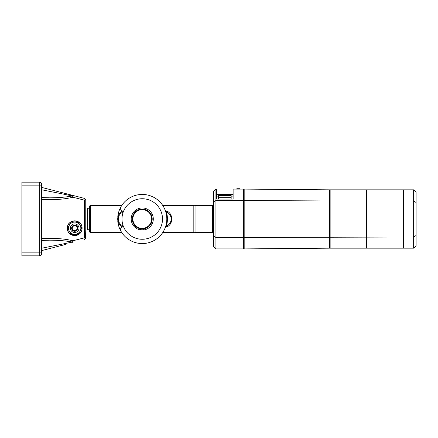 <?xml version="1.0" encoding="UTF-8"?>
<svg xmlns="http://www.w3.org/2000/svg" width="438" height="438" viewBox="0 0 438 438"><rect width="100%" height="100%" fill="white"/><g stroke="black" fill="none" stroke-linecap="round" stroke-linejoin="round"><path stroke-width="0.66" d="M215.929 248.904L215.929 200.516L213.476 202.038L213.476 246.446L215.929 248.904L243.561 248.904L243.561 219L329.524 219L329.524 200.976L244.174 200.516L244.174 189.09L329.524 189.835L329.524 248.165L330.137 248.165L330.137 189.835L330.137 248.165L366.365 248.165L366.365 189.835L366.365 248.165L366.978 248.165L366.978 189.835L413.642 189.835L413.642 248.165L403.82 248.165L403.82 189.835L403.82 200.976L413.642 200.976L416.1 202.493L416.1 192.287L413.642 189.835M244.174 200.516L244.174 237.484L403.82 237.024L403.82 200.976L403.206 200.976L403.206 219L416.1 219L416.1 202.493M244.174 237.484L244.174 248.91L329.524 248.165L329.524 219L403.206 219L403.206 248.165L403.82 248.165L403.82 237.024L413.642 237.024L416.1 235.507L416.1 219M366.365 200.976L403.206 200.976L403.206 189.835L403.206 248.165L366.978 248.165L366.978 189.835L329.524 189.835L329.524 200.976L366.365 200.976M213.476 233.366A0.86 0.86 0 0 0 212.616 232.507L212.616 205.493A0.86 0.86 0 0 0 213.476 204.634M212.616 232.507L195.052 232.507L195.052 205.493L212.616 205.493M213.476 219L243.561 219L243.561 189.096L233.12 189.096L233.12 199.076L216.542 199.076L216.542 189.096L215.929 189.096L213.476 191.554L213.476 202.038M243.561 237.484L215.929 237.484L213.476 235.962M239.876 189.096L239.876 188.729L236.805 188.729L236.805 189.096M243.561 200.516L215.929 200.516L215.929 189.096M216.542 199.076L216.668 194.817L233 194.817L233 199.076M243.561 237.024L244.174 237.024M243.561 248.165L244.174 248.165M243.561 200.976L244.174 200.976M243.561 189.835L244.174 189.835M218.507 199.076L218.507 195.644L231.16 195.644L231.16 196.908L233 196.908M231.16 199.076L231.16 196.908M131.197 219A11.054 11.054 0 0 1 142.246 207.946A11.054 11.054 0 0 1 153.3 219A11.054 11.054 0 0 1 144.091 229.895L144.091 229.611A10.769 10.769 0 0 1 140.406 229.611L140.406 229.895A11.054 11.054 0 0 1 131.197 219M162.761 205.493L163.412 206.544L162.761 205.493L193.826 205.493A1.226 1.226 0 0 1 195.052 206.72M193.826 205.493L193.826 232.507A1.226 1.226 0 0 0 195.052 231.28M193.826 232.507L162.761 232.507L163.412 231.456L162.761 232.507M165.548 226.769L167.157 226.769C173.262 224.053 173.262 213.947 167.157 211.231L165.548 211.231A24.561 24.561 0 0 0 117.795 216.728M120.653 230.7A24.561 24.561 0 0 1 117.795 221.272A24.561 24.561 0 0 0 120.653 230.7C120.078 229.151 120.751 227.88 122.673 226.884C116.065 224.355 116.065 213.645 122.673 211.116C120.762 210.131 120.089 208.855 120.653 207.3A24.561 24.561 0 0 1 157.866 200.046A24.561 24.561 0 0 1 157.866 237.954A24.561 24.561 0 0 1 120.653 230.7M167.157 226.769L166.44 225.975A25.174 25.174 0 0 0 166.44 212.025L167.157 211.231M166.44 212.025C172.671 214.39 172.671 223.61 166.44 225.975M416.1 235.507L416.1 245.713L413.642 248.165M90.671 205.493L90.671 232.507A1.226 1.226 0 0 1 89.44 231.28L89.44 206.72A1.226 1.226 0 0 1 90.671 205.493L121.737 205.493L121.08 206.544L121.737 205.493M90.671 232.507L121.737 232.507L121.08 231.456L121.737 232.507M118.95 211.231A24.561 24.561 0 0 1 156.733 199.164A24.561 24.561 0 0 1 156.733 238.836A24.561 24.561 0 0 1 118.95 226.769M122.673 226.884L123.209 225.931A20.263 20.263 0 0 0 154.351 235.25A20.263 20.263 0 0 0 154.351 202.75A20.263 20.263 0 0 0 123.209 212.069L122.673 211.116M123.209 212.069A20.263 20.263 0 0 0 123.209 225.931C116.7 223.741 116.7 214.259 123.209 212.069M41.55 197.543L49.68 197.817C57.772 197.795 64.884 197.259 71.022 196.202L72.489 195.928L41.55 189.742M67.343 227.99A7.369 7.369 0 0 1 74.816 220.845A7.369 7.369 0 0 1 82.076 228.209C82.437 237.533 67.255 237.763 67.343 228.433L67.343 227.99C67.255 218.655 82.437 218.885 82.076 228.209A7.369 7.369 0 0 1 74.816 235.578A7.369 7.369 0 0 1 67.343 228.433M41.55 248.258L72.489 242.072L71.022 241.798C64.884 240.741 57.772 240.205 49.68 240.183L41.55 240.457M41.55 246.632L41.55 253.076M21.9 252.157L39.705 252.157L39.705 255.841L21.9 255.841L21.9 182.159L39.705 182.159L39.705 252.157L41.55 252.157L41.55 183.998A1.84 1.84 0 0 0 39.705 182.159M41.55 240.391L41.55 238.639C50.95 238.026 59.754 238.387 67.95 239.717L72.949 240.769A1.84 0.443 75.6 0 1 72.949 242.553A1.84 0.443 -104.4 0 1 72.489 242.072A1.84 0.443 -75.6 0 0 72.949 240.769L84.375 237.834L85.47 238.819L85.76 230.038L87.6 230.038L87.6 207.946C88.717 208.055 89.33 208.669 89.44 209.791M66.111 244.311L41.55 250.624M89.44 228.193C89.336 229.309 88.717 229.923 87.6 230.038M39.705 255.841A1.84 1.84 0 0 0 41.55 254.002L41.55 252.157M78.249 234.352L71.159 234.352L67.616 228.209L71.159 222.071L78.249 222.071L81.796 228.209L78.249 234.352L74.706 234.352A6.137 6.137 0 0 0 80.023 225.137A6.137 6.137 0 0 0 69.39 225.137A6.137 6.137 0 0 0 69.39 231.28L67.616 228.209L71.159 222.071L78.249 222.071L81.796 228.209L78.249 234.352M41.55 187.376L84.375 198.381L85.47 199.18L85.76 200.166L85.76 230.038M87.6 207.946L85.76 207.946L85.76 200.166M72.489 195.928A1.84 0.443 -75.6 0 1 72.949 195.447A1.84 0.443 104.4 0 1 72.949 197.231A1.84 0.443 -104.4 0 0 72.489 195.928M85.47 199.18L84.375 200.166L72.949 197.231C63.964 199.383 53.496 200.089 41.55 199.361M85.47 238.819L84.375 239.619M77.778 228.209A3.071 3.071 0 0 0 74.706 225.137A3.071 3.071 0 0 0 71.635 228.209A3.071 3.071 0 0 0 74.706 231.28A3.071 3.071 0 0 0 77.778 228.209M70.408 228.209A4.298 4.298 0 0 1 74.706 223.911A4.298 4.298 0 0 1 79.004 228.209A4.298 4.298 0 0 1 74.706 232.507A4.298 4.298 0 0 1 70.408 228.209M71.159 234.352L69.39 231.28A6.137 6.137 0 0 0 74.706 234.352L71.159 234.352M74.706 225.756A2.458 2.458 0 0 1 77.159 228.209A2.458 2.458 0 0 1 74.706 230.667A2.458 2.458 0 0 1 72.248 228.209A2.458 2.458 0 0 1 74.706 225.756M216.668 196.87L218.507 196.87M231.16 196.87L233 196.87M218.507 197.669L231.16 197.669M132.298 219A9.954 9.954 0 0 1 142.246 209.046A9.954 9.954 0 0 1 152.2 219A9.954 9.954 0 0 1 142.246 228.954A9.954 9.954 0 0 1 132.298 219M142.246 228.362A9.362 9.362 0 0 1 132.889 219A9.362 9.362 0 0 1 142.246 209.638A9.362 9.362 0 0 1 151.608 219A9.362 9.362 0 0 1 142.246 228.362M41.55 185.843L21.9 185.843M84.375 237.834L84.375 200.166M216.542 194.467L233.12 194.467"/></g></svg>
